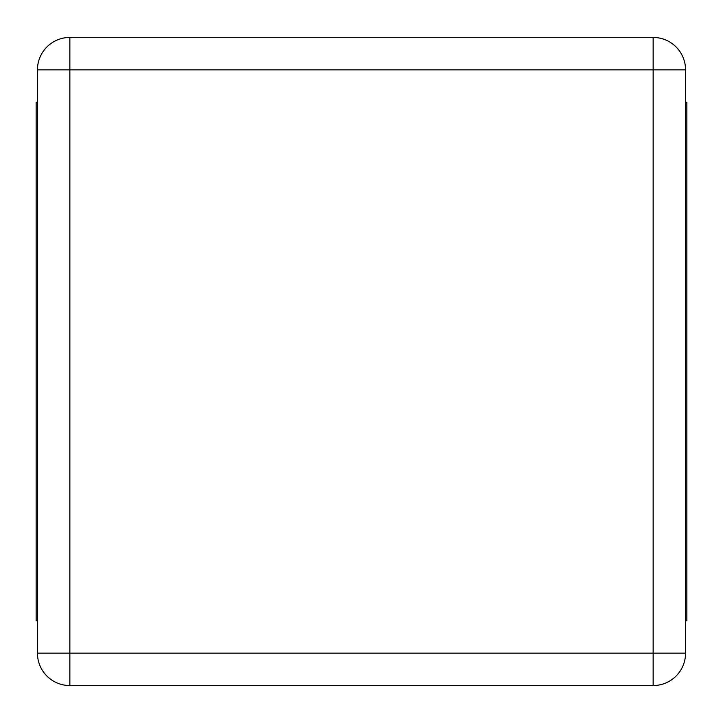 <?xml version="1.0" encoding="UTF-8"?>
<svg xmlns="http://www.w3.org/2000/svg" width="723" height="723" viewBox="0 0 723 723"><rect width="100%" height="100%" fill="white"/><g stroke="black" fill="none" stroke-linecap="round" stroke-linejoin="round"><path stroke-width="1.08" d="M37.442 653.149L37.442 69.851A32.408 32.408 0 0 1 69.851 37.442L653.149 37.442A32.408 32.408 0 0 1 685.558 69.851L685.558 653.149A32.408 32.408 0 0 1 653.149 685.558L69.851 685.558A32.408 32.408 0 0 1 37.442 653.149L69.851 653.149L69.851 69.851L653.149 69.851L653.149 653.149L69.851 653.149L69.851 685.558A32.408 32.408 0 0 1 37.442 653.149M37.442 620.741L36.15 620.741L36.15 102.259L37.442 102.259M685.558 102.259L686.85 102.259L686.85 620.741L685.558 620.741M37.442 69.851L69.851 69.851L69.851 37.442A32.408 32.408 0 0 0 37.442 69.851M653.149 37.442A32.408 32.408 0 0 1 685.558 69.851L653.149 69.851L653.149 37.442M685.558 653.149A32.408 32.408 0 0 1 653.149 685.558L653.149 653.149L685.558 653.149"/></g></svg>
